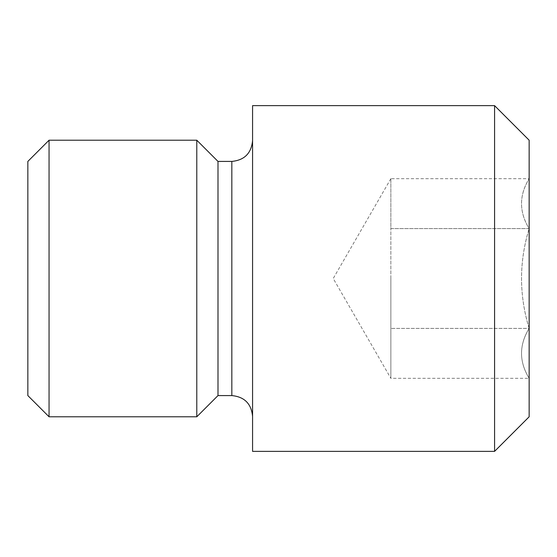 <?xml version="1.0" encoding="UTF-8"?>
<svg xmlns="http://www.w3.org/2000/svg" width="557" height="557" viewBox="0 0 557 557"><rect width="100%" height="100%" fill="white"/><g stroke="black" fill="none" stroke-linecap="round" stroke-linejoin="round"><path stroke-width="0.42" stroke-dasharray="2.79 2.09" d="M529.15 140.211L529.15 416.789M390.861 178.7L390.861 328.4L529.136 328.4C519.013 295.015 519.013 261.748 529.136 228.6C519.013 261.985 519.013 295.252 529.136 328.4C519.006 344.978 519.006 361.611 529.136 378.3C519.006 361.723 519.006 345.089 529.136 328.4L390.861 328.4L390.861 228.6L529.136 228.6C519.006 212.022 519.006 195.389 529.136 178.7C519.006 195.277 519.006 211.911 529.136 228.6L390.861 228.6L390.861 178.7L529.136 178.7M494.574 105.635L494.574 451.365M252.572 105.635L252.572 451.365M252.572 278.5L252.572 416.323L252.572 278.5M217.996 161.419L217.996 395.581M196.788 140.211L196.788 416.789M49.058 140.211L49.058 416.789M27.85 161.419L27.85 395.581M390.861 378.3L390.861 328.4L390.861 378.3L529.136 378.3M390.861 278.5L390.861 378.328L390.861 278.5M231.83 161.419L231.83 395.581M390.861 178.672L333.225 278.5L390.861 378.328"/><path stroke-width="0.84" d="M494.574 451.365L529.15 416.789L529.15 140.211L494.574 105.635L252.572 105.635L252.572 451.365L494.574 451.365L494.574 105.635M252.572 140.677C251.339 153.279 244.426 160.193 231.83 161.419L231.83 395.581L217.996 395.581L217.996 161.419L196.788 140.211L49.058 140.211L49.058 416.789L196.788 416.789L196.788 140.211M49.058 416.789L27.85 395.581L27.85 161.419L49.058 140.211M231.83 395.581C244.426 396.807 251.339 403.721 252.572 416.323M231.83 161.419L217.996 161.419M217.996 395.581L196.788 416.789"/></g></svg>
